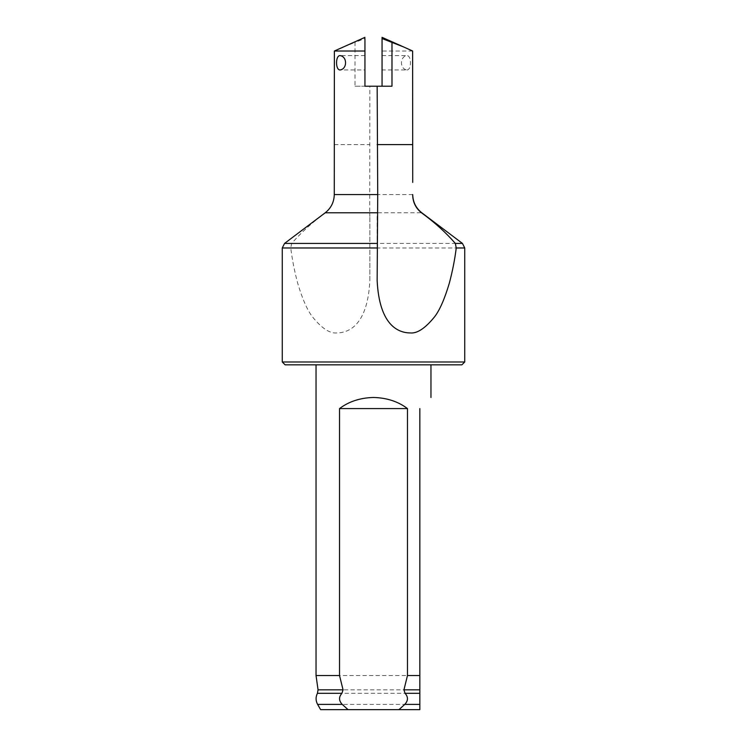 <?xml version="1.0" encoding="UTF-8"?>
<svg xmlns="http://www.w3.org/2000/svg" width="747" height="747" viewBox="0 0 747 747"><rect width="100%" height="100%" fill="white"/><g stroke="black" fill="none" stroke-linecap="round" stroke-linejoin="round"><path stroke-width="0.56" stroke-dasharray="3.73 2.8" d="M412.624 51.011L382.053 51.011L382.053 38.545M377.151 216.415L377.151 280.713M391.979 86.213L369.84 86.213L369.728 212.792L421.812 212.792M382.053 86.213L382.053 51.011M406.947 69.966C411.625 70.125 411.625 55.437 406.947 55.595C399.608 56.567 399.608 68.995 406.947 69.966L382.053 69.966L382.053 55.595L382.053 69.966M334.273 182.399L334.329 194.575C334.245 202.073 331.313 208.142 325.533 212.792C312.676 222.083 301.386 232.289 291.666 243.429L290.751 247.976C292.217 259.676 294.542 271.469 297.726 283.346C302.451 299.164 307.381 310.36 312.517 316.924C321.761 328.307 329.838 333.648 336.757 332.938C348.914 332.854 367.599 325.16 369.849 280.713L369.849 216.415L369.849 280.713M364.947 69.966L364.947 55.595L364.947 69.966L340.053 69.966M364.947 55.595L340.053 55.595M364.947 38.545L364.947 86.213L355.021 86.213L355.021 42.392L364.947 38.545L364.947 37.35M355.021 86.213L369.84 86.213M343.564 46.874L355.021 42.392M369.849 216.415L369.728 212.792M282.263 361.987L464.737 361.987M285.121 364.835L461.879 364.835M373.5 364.835L316.037 364.835L373.5 364.835M419.842 408.581L419.842 675.531L316.037 675.531M318.054 689.826L419.842 689.826L419.842 693.319L317.428 693.319M320.631 709.65L419.842 709.65M382.053 55.595L406.947 55.595M412.727 194.575L369.279 194.575M334.376 144.601L369.84 144.601M462.458 243.429L369.849 243.429M291.666 243.429L284.542 243.429M369.849 247.976L464.737 247.976M282.263 247.976L290.751 247.976M317.606 704.402L419.842 704.402"/><path stroke-width="1.12" d="M382.053 38.545L382.053 37.35L403.436 46.874L382.053 38.545L382.053 86.213M412.727 182.399L412.624 51.011L403.436 46.874M412.671 194.575C412.755 202.073 415.687 208.142 421.467 212.792C434.549 222.27 445.838 232.485 455.334 243.429L456.249 247.976C454.783 259.695 452.449 271.506 449.255 283.412C444.53 299.22 439.6 310.397 434.465 316.952C425.22 328.316 417.153 333.648 410.234 332.938C398.076 332.845 379.401 325.15 377.151 280.713L377.721 194.575L377.16 86.213L391.979 86.213L391.979 42.392M377.16 86.213L364.947 86.213L364.947 51.011L334.376 51.011L334.273 194.575L377.721 194.575M340.053 69.966C335.375 70.125 335.375 55.437 340.053 55.595C347.392 56.567 347.392 68.995 340.053 69.966M364.947 38.545L364.947 51.011M334.376 51.011L364.947 37.35M282.263 361.987L285.121 364.835L461.879 364.835L464.737 361.987L282.263 361.987L282.263 247.976L284.542 243.429L377.151 243.429M419.842 709.65L419.842 693.319L419.842 709.65L348.055 709.65L342.247 704.402C338.764 700.705 338.662 697.007 341.939 693.319L343.05 689.826L318.054 689.826L316.037 675.531L339.53 675.531L339.53 408.581C348.84 401.522 360.166 397.815 373.5 397.469C386.834 397.815 398.16 401.522 407.47 408.581L407.47 675.531L419.842 675.531L419.842 408.581C434.885 393.538 434.885 393.538 419.842 408.581C434.885 393.538 434.885 393.538 419.842 408.581M403.95 689.826L405.061 693.319L419.842 693.319L419.842 675.531L419.842 689.826L403.95 689.826L407.47 675.531M405.061 693.319C408.338 697.007 408.236 700.705 404.753 704.402L398.945 709.65M339.53 675.531L343.05 689.826M339.53 408.581L407.47 408.581M348.055 709.65L320.631 709.65L317.606 704.402L342.247 704.402M412.624 144.601L377.16 144.601M412.727 194.575C412.904 202.073 415.93 208.142 421.812 212.792L421.467 212.792M377.272 212.792L325.188 212.792L284.542 243.429M455.334 243.429L462.458 243.429L464.737 247.976L456.249 247.976M377.151 247.976L282.263 247.976M341.939 693.319L317.428 693.319L318.054 689.826M419.842 704.402L404.753 704.402M334.273 194.575C334.096 202.073 331.07 208.142 325.188 212.792M421.812 212.792L462.458 243.429M464.737 361.987L464.737 247.976M316.037 675.531L316.037 364.835M430.963 397.469L430.963 364.835M317.428 693.319C315.57 697.044 315.636 700.742 317.606 704.402"/></g></svg>
